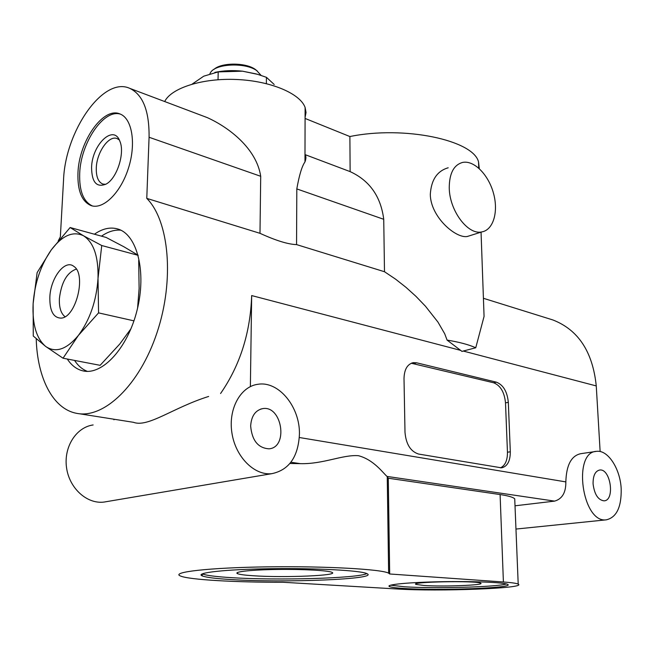 <?xml version="1.0" encoding="UTF-8"?>
<svg xmlns="http://www.w3.org/2000/svg" width="654" height="654" viewBox="0 0 654 654"><rect width="100%" height="100%" fill="white"/><g stroke="black" fill="none" stroke-linecap="round" stroke-linejoin="round"><path stroke-width="0.98" d="M137.585 308.083L139.114 288.594L138.697 260.431M63.037 358.212L45.731 346.489L33.272 336.042L33.125 303.652L37.131 272.612L51.339 249.812L70.125 227.527L83.508 235.775L101.738 245.528L98.018 278.432L98.566 312.882L78.406 335.396L63.037 358.212L100.127 365.324L119.78 344.004L130.988 328.733M138.149 255.256L123.892 246.771L106.046 237.41L70.125 227.527M192.194 84.08L203.754 76.175L218.207 71.899L242.495 71.18C232.726 70.133 223.504 70.542 214.855 72.406M257.202 70.934L255.199 69.349C245.691 62.416 221.444 62.4 214.071 69.316M261.118 75.423L256.695 70.583C245.413 62.261 215.616 63.544 210.539 72.529L209.909 73.649M256.278 73.943L242.495 71.18L257.758 74.368L266.44 77.327L274.206 84.489M218.207 71.899L218.027 79.731M266.44 77.327L266.366 83.622M253.654 575.773C284.269 577.874 339.876 575.569 331.962 572.356C328.471 570.492 302.777 569.078 277.002 569.454C251.177 569.806 233.151 571.817 237.5 573.656C239.585 574.514 244.964 575.226 253.654 575.773M424.037 585.485C443.11 586.834 485.521 585.183 480.682 583.204C477.346 580.466 408.676 581.79 416.001 584.414L424.037 585.485M202.233 575.904C206.133 577.425 215.902 578.651 231.557 579.583C284.662 583 379.688 579.231 367.017 573.672C361.36 570.517 316.479 568.032 270.83 568.702C225.099 569.332 194.442 572.83 202.233 575.904L202.282 573.901C206.173 575.455 215.943 576.705 231.59 577.662C277.443 580.597 357.73 578.357 366.829 573.583M390.561 585.183L404.687 586.793C434.199 588.755 496.901 587.088 506.433 583.948M105.637 184.354L102.784 184.036C98.223 182.016 96.064 176.662 96.293 167.947C96.702 152.284 108.907 134.871 117.164 138.615L119.273 139.907M404.72 588.51C439.488 590.832 515.802 587.962 507.651 584.382C504.422 582.403 473.014 581.095 440.649 581.725C408.235 582.338 385.108 584.651 389.49 586.564C391.28 587.357 396.349 588.003 404.72 588.51M91.576 167.514C91.985 144.616 113.69 123.77 119.854 141.199C125.118 152.864 117.041 178.248 106.291 183.987C96.702 187.96 91.797 182.474 91.576 167.514M593.08 483.895C592.99 475.687 595.197 471.068 599.693 470.022C610.623 468.289 615.242 500.563 604.051 500.841C598.083 500.048 594.429 494.399 593.08 483.895M514.812 500.874L514.731 498.839C513.145 497.204 508.264 495.773 500.097 494.555L503.4 581.986C511.69 582.591 516.627 583.303 518.205 584.128C527.476 588.363 438.196 591.698 397.313 589.001L283.157 582.273C235.448 582.371 188.924 579.771 180.455 575.994C170.465 572.16 208.569 567.68 266.857 566.863C325.071 566.004 381.805 569.201 388.639 573.166L389.686 573.983L503.4 581.986M500.424 467.863C505.166 465.599 507.512 460.383 507.455 452.233L505.501 402.864C504.43 392.163 500.465 385.468 493.615 382.77L411.284 363.24M389.686 573.983L388.28 478.221L500.097 494.555M388.705 506.932L387.683 506.801M250.654 426.024C251.34 416.001 255.395 410.189 262.818 408.603C282.046 405.267 288.627 447.467 269.007 448.824C258.101 448.088 251.978 440.494 250.654 426.024M101.509 236.159C108.041 231.622 114.466 229.628 120.794 230.175M87.342 371.358C82.347 369.428 78.079 365.774 74.548 360.419M92.41 205.961C83.377 201.677 79.134 190.845 79.698 173.457C80.638 143.005 103.716 108.556 120.524 114.18M621.186 488.644C620.213 468.73 607.942 449.772 596.669 451.342C572.225 451.612 582.101 523.527 606.332 519.832C616.616 517.404 621.57 507.005 621.186 488.644M388.28 478.221L387.037 476.423L554.6 501.119L515.009 505.804M404.998 432.319C406.052 444.279 410.598 451.522 418.642 454.064L501.561 467.847C507.349 466.531 510.267 461.176 510.316 451.783L508.321 402.324C507.242 391.599 503.286 384.887 496.435 382.181L416.712 362.823L413.434 362.643C407.417 364.049 404.27 369.355 404.008 378.56L404.998 432.319M290.907 462.255L300.399 463.653C323.264 464.242 342.582 454.514 358.425 455.699C373.843 459.688 383.309 473.324 387.037 476.423M554.6 501.119C562.211 498.953 565.955 492.544 565.841 481.9C566.348 465.1 571.318 455.699 580.768 453.688L595.663 451.489M300.399 463.653L289.943 463.482M299.434 434.272C300.121 407.148 278.866 380.816 258.052 384.266C240.705 386.334 228.148 408.693 231.884 432.719C235.375 456.77 254.292 475.736 271.802 473.676C289.027 470.046 298.24 456.917 299.434 434.272M93.138 424.953C76.281 427.217 63.602 446.878 66.52 467.52C69.21 488.186 86.859 504.185 103.872 502.092L107.011 501.561M94.413 234.214C102.58 228.508 110.452 226.791 118.031 229.064C137.168 234.704 146.7 271.933 137.127 309.996C127.8 348.124 102.171 375.731 82.837 370.843C76.665 369.371 71.49 365.431 67.297 359.03M77.965 172.918C78.897 141.501 103.324 106.283 120.066 113.992C132.165 118.488 136.326 143.741 128.413 168.282C120.671 192.889 103.144 209.901 91.094 205.601C81.775 201.546 77.401 190.657 77.965 172.918M449.249 187.755C449.347 173.302 453.819 164.857 462.656 162.421C474.101 160.067 488.464 174.716 493.476 193.208C498.659 211.675 493.386 229.971 481.834 231.908C467.945 235.317 449.38 210.637 449.249 187.755M481.05 232.154L484.066 316.397L475.752 347.773C468.926 344.674 459.361 342.116 447.083 340.096L462.01 351.435L463.228 351.043L596.26 385.925L600.135 451.546M220.578 393.512C240.051 365.373 250.417 332.723 251.667 295.567L250.384 386.154M208.651 396.455C173.179 407.532 148.082 427.847 133.465 422.312L78.921 413.68M113.951 419.811L113.976 419.239M58.181 241.015L60.348 236.887L63.536 180.144C65.13 131.274 103.201 75.962 129.794 88.372C142.948 94.691 149.374 110.992 149.071 137.258L146.774 198.383C169.206 220.807 174.659 279.994 157.017 332.649C139.572 385.419 103.585 419.271 76.379 413.279C52.655 408.75 37.253 377.66 36.215 338.756M550.39 319.177L552.826 319.937C578.234 329.763 592.72 351.754 596.26 385.925M448.194 167.776C437.158 170.988 431.19 179.891 430.299 194.483C430.61 217.095 456.051 238.792 467.373 236.47L481.834 231.908M484.066 316.397L483.633 304.241M475.752 347.773L463.228 351.043M305.083 118.439L349.882 136.539L350.135 171.618C369.633 180.586 380.832 196.486 383.734 219.303L384.495 271.729L395.539 279.127L406.052 287.392L416.034 296.425L425.419 306.186L437.943 322.07L444.695 333.753L447.083 340.096M350.135 171.618L304.985 154.589M304.985 154.761C306.236 156.134 306.227 158.521 304.96 161.93C301.944 166.214 299.221 175.207 296.81 188.916L296.556 244.596L384.495 271.729M146.774 198.383L259.99 233.314L260.709 176.294C256.531 148.523 229.031 127.448 207.343 117.638L129.794 88.372M296.556 244.596C288.177 244.375 275.98 240.615 259.99 233.314M164.685 101.542C171.266 87.947 202.634 77.916 236.756 79.502C270.895 80.973 300.268 93.596 305.116 107.485L306.031 112.488L305.091 117.393M479.284 168.601L478.54 161.955C473.504 140.193 404.262 125.364 349.882 136.539M98.566 312.882L133.947 320.852M101.738 245.528L138.174 255.338M83.508 235.775C93.694 242.364 98.525 256.581 98.018 278.432C96.465 300.824 89.925 319.814 78.406 335.396C66.602 349.489 55.704 353.185 45.731 346.489C36.371 338.519 32.177 324.237 33.125 303.652C34.744 282.904 40.818 264.96 51.339 249.812C62.261 235.465 72.986 230.788 83.508 235.775M49.843 297.153C50.513 277.95 64.983 258.984 73.804 266.366C86.769 274.222 75.921 317.942 60.961 318.122C53.317 317.803 49.614 310.813 49.843 297.153M65.008 316.708C60.928 313.487 59.048 307.47 59.383 298.649C61.362 282.299 67.002 272.448 76.305 269.088M507.455 452.233L510.316 451.783M505.501 402.864L508.321 402.324M493.615 382.77L496.435 382.181M413.868 363.493L416.712 362.823M299.328 437.51L565.841 481.9M251.667 295.567L460.751 350.397M383.734 219.303L296.81 188.916M260.709 176.294L149.071 137.258M255.199 69.349L256.695 70.583M257.063 74.164L257.766 74.36M237.525 572.487L237.5 573.656M415.993 583.875L416.001 584.414M102.784 184.036L103.201 184.166M389.482 585.583L389.49 586.564M514.731 498.839L518.205 584.128M262.818 408.603L260.709 409.077M411.938 362.995L413.434 362.643M387.242 476.619L388.639 573.166M82.837 370.843L84.407 371.137M91.094 205.601L91.952 205.855M606.332 519.832L515.957 529.061M271.802 473.676L103.872 502.092M483.42 298.289L552.826 319.937M304.968 161.93L305.116 107.485M478.54 161.955L478.761 168.135"/></g></svg>
